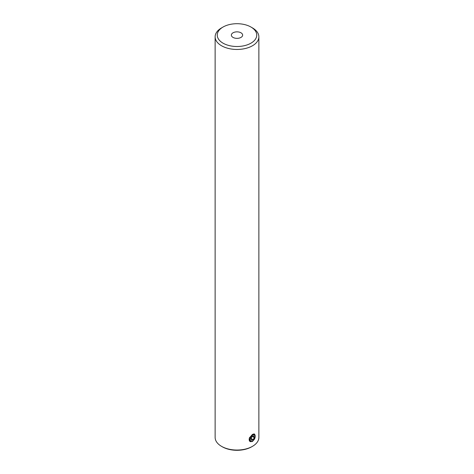<?xml version="1.0" encoding="UTF-8"?>
<svg xmlns="http://www.w3.org/2000/svg" width="474" height="474" viewBox="0 0 474 474"><rect width="100%" height="100%" fill="white"/><g stroke="black" fill="none" stroke-linecap="round" stroke-linejoin="round"><path stroke-width="0.71" d="M252.085 441.199A3.525 2.038 120 0 0 252.672 440.939A3.525 2.038 120 0 0 255.166 436.619A3.525 2.038 120 0 0 253.258 434.925A3.525 2.038 120 0 0 250.248 438.782A3.525 2.038 120 0 0 252.085 441.199M253.697 433.917A4.23 2.441 -60 0 1 254.289 434.107A4.23 2.441 -60 0 1 255.166 436.044L255.166 436.619M252.672 440.939L252.174 441.229A4.23 2.441 -60 0 1 251.469 441.537A4.23 2.441 -60 0 1 250.059 441.436A4.23 2.441 -60 0 1 249.656 437.354M254.348 437.561L253.863 435.926L252.186 436.43L250.995 438.563L251.481 440.192L253.157 439.694L254.348 437.561L252.316 436.388M251.042 438.474L253.157 439.694M223.035 43.17A19.754 11.406 0 0 0 250.965 43.17A19.754 11.406 0 0 0 250.965 27.042L252.464 27.907A21.869 12.626 180 0 1 258.869 36.83A21.869 12.626 180 0 1 245.366 48.496A21.869 12.626 180 0 1 221.536 45.759A21.869 12.626 180 0 1 215.131 36.83A21.869 12.626 180 0 1 221.536 27.907L223.035 27.042A19.754 11.406 0 0 0 223.035 43.17M240.988 32.801A5.641 3.259 0 0 0 234.843 32.096A5.641 3.259 0 0 0 231.359 35.106A5.641 3.259 0 0 0 233.012 37.405A5.641 3.259 0 0 0 239.157 38.116A5.641 3.259 0 0 0 242.641 35.106A5.641 3.259 0 0 0 240.988 32.801M252.464 446.348L251.718 446.781A20.809 12.016 180 0 1 222.282 446.781L221.536 446.348A21.869 12.626 0 0 0 252.464 446.348A21.869 12.626 0 0 0 258.869 437.419L258.869 36.83M254.816 434.628A4.373 2.524 120 0 0 254.331 433.983M254.905 438.047L252.464 441.513L250.118 441.638L249.342 438.065L252.464 434.368L254.497 434.06L255.119 437.188M222.282 446.781L221.536 446.348A21.869 12.626 0 0 1 215.131 437.419L215.131 36.83M249.946 441.519A4.373 2.524 120 0 0 250.776 441.638M252.464 27.907L250.965 27.042A19.754 11.406 0 0 0 223.035 27.042"/></g></svg>
